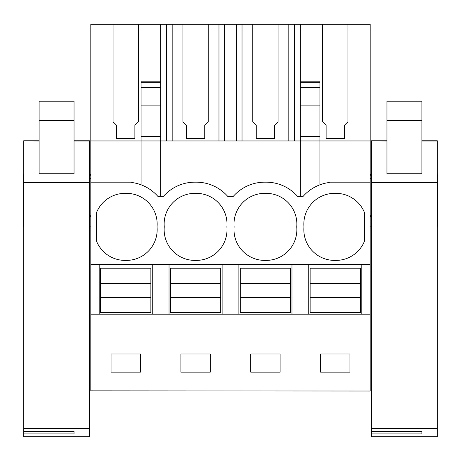 <?xml version="1.0" encoding="UTF-8"?>
<svg xmlns="http://www.w3.org/2000/svg" width="461" height="461" viewBox="0 0 461 461"><rect width="100%" height="100%" fill="white"/><g stroke="black" fill="none" stroke-linecap="round" stroke-linejoin="round"><path stroke-width="0.69" d="M90.805 390.836L370.195 391.02L90.805 390.836L90.805 314.183L99.184 314.183L99.184 264.591L90.805 264.591L90.805 314.183M113.083 24.312L138.369 24.312L138.369 121.796L134.877 125.288L134.877 138.467L116.575 138.467L116.575 125.288L113.083 121.796L113.083 24.312L90.805 24.312L90.805 264.591M322.631 24.312L347.917 24.312L347.917 121.796L344.425 125.288L344.425 138.467L326.123 138.467L326.123 125.288L322.631 121.796L322.631 24.312L278.069 24.312L278.069 121.796L274.572 125.288L274.572 138.467L256.276 138.467L256.276 125.288L252.784 121.796L252.784 24.312L208.216 24.312L208.216 121.796L204.724 125.288L204.724 138.467L186.428 138.467L186.428 125.288L182.931 121.796L182.931 24.312L138.369 24.312M300.347 24.312L300.347 81.199L319.905 81.199L319.905 140.962L370.195 140.962L370.195 24.312L347.917 24.312M182.931 24.312L208.216 24.312M252.784 24.312L278.069 24.312M90.805 182.17L131.725 182.17L131.725 182.504A41.911 41.911 0 0 1 157.858 196.357L160.653 196.357L160.653 24.312M90.805 140.962L141.095 140.962L141.095 184.821M160.653 105.131L141.095 105.131L141.095 140.962L319.905 140.962L319.905 184.821M160.653 196.357L163.448 196.357A41.911 41.911 0 0 1 194.876 182.17L196.277 182.17A41.911 41.911 0 0 1 227.705 196.357L233.295 196.357A41.911 41.911 0 0 1 264.723 182.17L266.124 182.17A41.911 41.911 0 0 1 297.552 196.357L303.142 196.357A41.911 41.911 0 0 1 329.275 182.504L329.275 182.17L370.195 182.17L370.195 390.836M157.034 226.875A30.731 30.731 0 0 0 125.726 193.355A30.731 30.731 0 0 0 96.389 212.924L96.389 240.821A30.731 30.731 0 0 0 125.726 260.39A30.731 30.731 0 0 0 157.034 226.875M265.427 260.39A30.731 30.731 0 0 0 296.728 226.875A30.731 30.731 0 0 0 265.427 193.355A30.731 30.731 0 0 0 234.119 226.875A30.731 30.731 0 0 0 265.427 260.39M195.573 193.355A30.731 30.731 0 0 0 164.272 226.875A30.731 30.731 0 0 0 195.573 260.39A30.731 30.731 0 0 0 226.881 226.875A30.731 30.731 0 0 0 195.573 193.355M335.274 260.39A30.731 30.731 0 0 0 364.611 240.821L364.611 212.924A30.731 30.731 0 0 0 335.274 193.355A30.731 30.731 0 0 0 303.966 226.875A30.731 30.731 0 0 0 335.274 260.39M99.184 264.591L308.732 264.591L308.732 314.183L370.195 314.183M370.195 264.591L308.732 264.591M291.969 264.591L291.969 314.183L308.732 314.183M291.969 314.183L99.184 314.183M140.398 372.16L140.398 353.996L111.061 353.996L111.061 372.16L140.398 372.16M180.908 353.996L180.908 372.16L210.245 372.16L210.245 353.996L180.908 353.996M250.755 353.996L250.755 372.16L280.092 372.16L280.092 353.996L250.755 353.996M320.602 353.996L320.602 372.16L349.939 372.16L349.939 353.996L320.602 353.996M23.747 216.399L23.05 216.399L23.05 174.489L23.747 174.489M23.747 226.875L23.05 226.875L23.05 215.247L23.747 215.247M90.805 226.875L89.405 226.875M141.095 105.131L141.095 81.199L160.653 81.199M152.268 264.591L152.268 314.183M169.031 264.591L169.031 314.183M23.05 212.204L23.747 212.204M23.05 178.678L23.747 178.678M160.653 136.329L141.095 136.329M370.195 140.962L370.195 182.17M361.816 264.591L361.816 314.183M437.253 212.204L437.95 212.204L437.95 226.875L437.253 226.875M371.595 226.875L370.195 226.875M437.95 212.204L437.95 174.489L437.253 174.489M437.253 178.678L437.95 178.678M300.347 81.199L300.347 136.329L319.905 136.329M300.347 136.329L300.347 196.357M224.616 140.962L224.616 24.312M236.384 140.962L236.384 24.312M218.975 140.962L218.975 24.312M172.178 140.962L172.178 24.312M166.53 140.962L166.53 24.312M222.116 264.591L222.116 314.183M238.884 264.591L238.884 314.183M294.47 140.962L294.47 24.312M288.822 140.962L288.822 24.312M242.025 140.962L242.025 24.312M100.584 297.57L150.874 297.57L150.874 312.65L100.584 312.65L100.584 283.302L150.874 283.302L150.874 268.221L100.584 268.221L100.584 283.302M150.874 297.57L150.874 283.302M100.584 297.391L150.874 297.391M100.584 283.475L150.874 283.475M170.432 297.57L220.721 297.57L220.721 312.65L170.432 312.65L170.432 283.302L220.721 283.302L220.721 268.221L170.432 268.221L170.432 283.302M220.721 297.57L220.721 283.302M170.432 297.391L220.721 297.391M170.432 283.475L220.721 283.475M240.279 297.57L290.568 297.57L290.568 312.65L240.279 312.65L240.279 283.302L290.568 283.302L290.568 268.221L240.279 268.221L240.279 283.302M290.568 297.57L290.568 283.302M240.279 297.391L290.568 297.391M240.279 283.475L290.568 283.475M310.126 297.57L360.416 297.57L360.416 312.65L310.126 312.65L310.126 283.302L360.416 283.302L360.416 268.221L310.126 268.221L310.126 283.302M360.416 297.57L360.416 283.302M310.126 297.391L360.416 297.391M310.126 283.475L360.416 283.475M74.037 140.755L89.405 140.755L89.405 436.688L23.747 436.688L23.747 433.916L74.037 433.916L74.037 431.381L74.037 433.916M39.116 140.755L23.747 140.755L39.116 140.766M39.116 141.037L23.747 140.766M23.747 141.037L23.747 182.7L89.405 182.7M39.116 173.739L74.037 173.739L74.037 101.195L39.116 101.195L39.116 173.739M89.405 428.609L23.747 428.609L23.747 182.7M23.747 428.609L23.747 431.381L74.037 431.381M23.747 433.916L23.747 431.381M421.884 140.755L437.253 140.755L437.253 436.688L371.595 436.688L371.595 433.916L421.884 433.916L421.884 431.381L421.884 433.916M386.963 140.755L371.595 140.755L386.963 140.766M386.963 141.037L371.595 140.766M371.595 141.037L371.595 182.7L437.253 182.7M386.963 173.739L421.884 173.739L421.884 101.195L386.963 101.195L386.963 173.739M437.253 428.609L371.595 428.609L371.595 182.7M371.595 428.609L371.595 431.381L421.884 431.381M371.595 433.916L371.595 431.381M90.805 175.243L89.405 175.243M23.747 175.243L23.05 175.243M90.805 215.247L89.405 215.247M90.805 178.678L89.405 178.678M160.653 82.698L141.095 82.698M160.653 87.619L141.095 87.619M437.95 175.243L437.253 175.243M371.595 175.243L370.195 175.243M437.95 215.247L437.253 215.247M371.595 215.247L370.195 215.247M371.595 178.678L370.195 178.678M300.347 82.698L319.905 82.698M300.347 87.619L319.905 87.619M300.347 105.131L319.905 105.131M74.037 140.766L89.405 140.766M89.405 141.037L74.037 141.037M39.116 120.379L74.037 120.379M421.884 140.766L437.253 140.766M437.253 141.037L421.884 141.037M386.963 120.379L421.884 120.379M90.805 174.489L89.405 174.489M90.805 216.399L89.405 216.399M371.595 174.489L370.195 174.489M437.95 216.399L437.253 216.399M371.595 216.399L370.195 216.399"/></g></svg>
